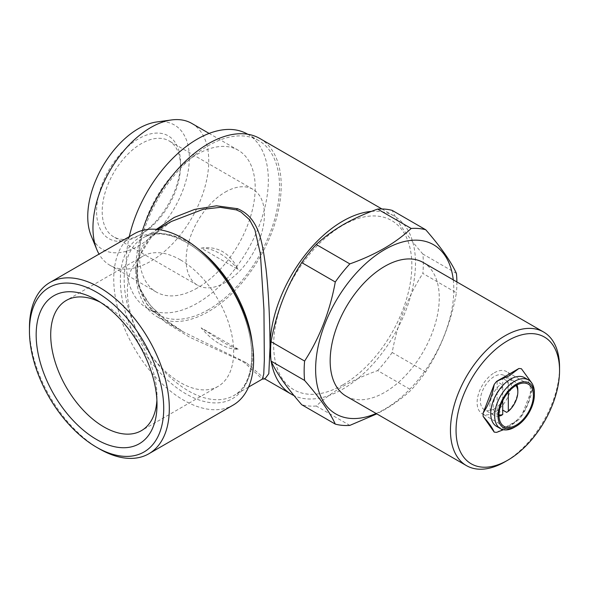 <?xml version="1.0" encoding="UTF-8"?>
<svg xmlns="http://www.w3.org/2000/svg" width="589" height="589" viewBox="0 0 589 589"><rect width="100%" height="100%" fill="white"/><g stroke="black" fill="none" stroke-linecap="round" stroke-linejoin="round"><path stroke-width="0.44" stroke-dasharray="2.94 2.21" d="M494.326 372.778A24.333 14.048 -60 0 1 506.488 371.571A24.333 14.048 -60 0 1 510.221 391.067A24.333 14.048 -60 0 1 494.326 412.506A24.333 14.048 -60 0 1 482.163 413.714A24.333 14.048 -60 0 1 478.43 394.218A24.333 14.048 -60 0 1 494.326 372.778M501.04 415.569L497.123 413.309A19.783 11.419 120 0 0 499.921 412.02A19.783 11.419 120 0 0 502.719 410.084L502.719 378.433A19.783 11.419 120 0 0 499.921 379.721A19.783 11.419 120 0 0 497.123 381.665L501.04 383.925L502.719 386.877L502.719 400.689M494.326 408.795A19.783 11.419 -60 0 1 484.438 409.775A19.783 11.419 -60 0 1 481.404 393.923A19.783 11.419 -60 0 1 494.326 376.489A19.783 11.419 -60 0 1 504.213 375.51A19.783 11.419 -60 0 1 507.247 391.361A19.783 11.419 -60 0 1 494.326 408.795M499.001 416.077A19.783 11.419 -60 0 1 493.95 415.267A19.783 11.419 -60 0 1 490.446 401.219A19.783 11.419 -60 0 1 501.04 383.925M524.637 377.711A28.088 16.22 -60 0 1 528.944 400.218A28.088 16.22 -60 0 1 510.597 424.971A28.088 16.22 -60 0 1 496.549 426.362M503.47 429.734L509.301 426.804L518.843 419.559L496.755 432.319M197.293 288.014A81.893 47.282 -60 0 1 156.35 292.07A81.893 47.282 -60 0 1 143.797 226.448A81.893 47.282 -60 0 1 197.293 154.289A81.893 47.282 -60 0 1 238.236 150.232A81.893 47.282 -60 0 1 250.789 215.854A81.893 47.282 -60 0 1 197.293 288.014M191.8 123.425A81.893 47.282 -60 0 1 204.354 189.04A81.893 47.282 -60 0 1 150.858 261.207A81.893 47.282 -60 0 1 109.907 265.264A81.893 47.282 -60 0 1 99.048 254.117M156.674 121.975A71.843 41.48 -60 0 1 188.502 169.036A71.843 41.48 -60 0 1 138.548 245.893A71.843 41.48 -60 0 1 91.089 235.563M141.345 234.069L138.548 235.688A59.342 34.258 -60 0 1 96.589 211.458A59.342 34.258 -60 0 1 138.548 138.783A59.342 34.258 -60 0 1 180.506 163.006A59.342 34.258 -60 0 1 138.548 235.688L141.345 234.069A55.388 31.975 -60 0 1 113.655 236.815A55.388 31.975 -60 0 1 105.166 192.434A55.388 31.975 -60 0 1 141.345 143.628A55.388 31.975 -60 0 1 169.036 140.881A55.388 31.975 -60 0 1 180.506 166.238A55.388 31.975 -60 0 1 141.345 234.069M225.263 192.08A55.388 31.975 -60 0 1 252.961 189.334A55.388 31.975 -60 0 1 261.45 233.715A55.388 31.975 -60 0 1 225.263 282.521A55.388 31.975 -60 0 1 197.573 285.267A55.388 31.975 -60 0 1 189.084 240.886A55.388 31.975 -60 0 1 225.263 192.08M208.484 309.659A100.483 58.016 -60 0 1 158.242 314.636A100.483 58.016 -60 0 1 142.84 234.113A100.483 58.016 -60 0 1 208.484 145.564A100.483 58.016 -60 0 1 258.726 140.587A100.483 58.016 -60 0 1 274.128 221.111A100.483 58.016 -60 0 1 208.484 309.659M247.535 134.13A100.483 58.016 -60 0 1 262.937 214.646A100.483 58.016 -60 0 1 197.293 303.195A100.483 58.016 -60 0 1 147.051 308.172A100.483 58.016 -60 0 1 129.285 236.653M156.895 400.218A75.164 43.395 -120 0 0 157.013 396.22A75.164 43.395 -120 0 0 103.863 304.167A75.164 43.395 -120 0 0 103.863 304.16A75.164 43.395 -120 0 0 100.344 302.267M180.506 259.911A75.164 43.395 -120 0 0 142.928 256.186A75.164 43.395 -120 0 0 131.406 316.418A75.164 43.395 -120 0 0 180.506 382.659A75.164 43.395 -120 0 0 218.092 386.377A75.164 43.395 -120 0 0 229.614 326.144A75.164 43.395 -120 0 0 180.506 259.911M103.863 304.16L96.589 299.963L103.863 304.167M134.226 233.804A98.9 57.104 -120 0 0 119.066 313.053A98.9 57.104 -120 0 0 183.68 400.203A98.9 57.104 -120 0 0 233.134 405.107M264.873 378.933L246.327 362.728L183.51 331.96L165.237 319.717L150.011 305.08L139.541 288.073L135.75 269.6L141.375 247.66L156.365 229.342M171.377 221.486L150.99 237.433L138.172 258.276L136.648 281.785L146.992 304.093L165.884 322.639L189.754 337.269L241.019 360.645L244.855 363.008L262.37 379.088M142.486 230.409A102.854 59.386 120 0 0 135.75 269.6A102.854 59.386 120 0 0 157.049 316.691A102.854 59.386 120 0 0 208.484 311.596A102.854 59.386 120 0 0 275.674 220.956A102.854 59.386 120 0 0 259.911 138.533M371.453 211.392A102.854 59.386 -60 0 1 394.181 216.053A102.854 59.386 -60 0 1 409.951 298.476A102.854 59.386 -60 0 1 342.754 389.115A102.854 59.386 -60 0 1 294.058 395.624M271.176 361.351A102.854 59.386 -60 0 1 270.933 359.835M423.285 262.547A77.144 44.536 -60 0 1 435.109 324.37A77.144 44.536 -60 0 1 384.713 392.348A77.144 44.536 -60 0 1 346.141 396.169M453.272 279.863A97.715 56.419 -60 0 1 384.713 409.141A97.715 56.419 -60 0 1 376.128 413.478M456.423 273.414L422.858 254.036A108.001 62.353 -60 0 1 422.858 273.429L456.423 292.807C451.167 321.852 440.94 348.209 425.737 371.88A108.001 62.353 -60 0 1 411.196 389.977C403.48 397.229 394.49 403.848 384.227 409.834L376.805 413.868M342.754 384.919A97.715 56.419 -60 0 1 273.657 345.021A97.715 56.419 -60 0 1 342.754 225.351A97.715 56.419 -60 0 1 411.851 265.241A97.715 56.419 -60 0 1 342.754 384.919M349.837 425.398L316.271 406.027C323.906 398.834 332.895 392.215 343.24 386.163C353.606 380.244 365.077 375.053 377.637 370.599L411.196 389.977M316.271 406.027A108.001 62.353 -60 0 1 301.73 404.724M456.88 281.947A108.001 62.353 -60 0 1 456.423 292.807M422.858 254.036C407.779 236.734 397.553 222.186 392.178 210.391M425.737 371.88L392.178 352.502C397.435 323.457 407.662 297.099 422.858 273.429M392.178 352.502A108.001 62.353 -60 0 1 377.637 370.599M559.55 367.315A77.144 44.536 -60 0 1 505.001 461.791M521.412 368.751L532.463 384.47A34.942 20.173 -60 0 1 532.463 387.893L521.412 416.364A34.942 20.173 -60 0 1 518.843 419.559M99.386 448.87A98.9 57.104 60 0 1 29.45 327.742M521.412 416.364C527.067 408.044 530.748 398.554 532.463 387.893M532.463 384.47L531.771 382.983M534.37 392.826A28.088 16.22 -60 0 1 514.514 427.231M498.986 414.921A17.405 10.05 -60 0 1 493.376 403.782A17.405 10.05 -60 0 1 502.719 386.877M508.314 392.156L508.314 383.645A17.405 10.05 -60 0 1 515.949 385.537M497.123 381.665L497.123 413.309M508.314 383.645L506.636 380.693A19.783 11.419 -60 0 1 513.726 381.002A19.783 11.419 -60 0 1 516.965 384.978M517.827 390.058A19.783 11.419 -60 0 1 506.636 412.344M506.636 380.693L502.719 378.433M219.668 343.895A55.388 31.975 -120 0 0 238.177 349.211C234.503 348.313 229.386 345.934 222.819 342.076L201.166 327.845A55.388 31.975 -120 0 0 219.668 343.895M238.177 349.211L201.166 327.845M201.166 248.131C217.577 245.76 229.909 252.887 238.177 269.497A55.388 31.975 -120 0 0 201.166 248.131L238.177 269.497M246.327 362.728A3.954 2.687 123.2 0 0 244.855 363.008M186.102 393.96A92.966 53.673 60 0 1 120.362 280.099A92.966 53.673 60 0 1 186.102 242.145A92.966 53.673 60 0 1 251.842 356.006A92.966 53.673 60 0 1 186.102 393.96M252.239 343.085A90.993 52.531 60 0 1 234.017 395.455A90.993 52.531 60 0 1 188.524 390.949A90.993 52.531 60 0 1 129.079 310.764A90.993 52.531 60 0 1 143.031 237.853A90.993 52.531 60 0 1 188.524 242.359A90.993 52.531 60 0 1 197.492 248.263M528.355 384.197L506.488 371.571M493.95 415.267L484.438 409.775M156.35 292.07L109.907 265.264M180.506 166.238L180.506 163.006M252.961 189.334L169.036 140.881M158.242 314.636L147.051 308.172M142.928 256.186L66.277 300.442M171.392 221.479C164.346 224.998 156.674 231.411 148.376 240.71C138.157 253.69 135.728 266.891 137.266 276.793C138.768 286.931 143.024 296.26 150.033 304.778C158.971 315.424 170.133 324.48 183.503 331.96L157.049 316.691M248.558 387.061L234.017 395.455C250.988 386.561 257.187 355.94 246.143 321.911C236.226 289.324 211.525 256.583 186.544 242.558C168.969 232.92 154.465 231.352 143.031 237.853L157.565 229.46M381.915 208.97L394.181 216.053M157.013 396.22L157.013 404.621M218.092 386.377L141.441 430.633M258.726 140.587L247.741 134.248M197.573 285.267L113.655 236.815M238.236 150.232L209.117 133.423M513.726 381.002L504.213 375.51M504.029 426.333L482.163 413.714"/><path stroke-width="0.88" d="M516.192 385.397A24.333 14.048 -60 0 1 528.355 384.197A24.333 14.048 -60 0 1 532.088 403.693A24.333 14.048 -60 0 1 516.192 425.133A24.333 14.048 -60 0 1 504.029 426.333A24.333 14.048 -60 0 1 500.297 406.837A24.333 14.048 -60 0 1 516.192 385.397M502.719 400.689L502.719 414.56L501.04 415.569A19.783 11.419 -60 0 1 499.001 416.077M514.514 427.231L516.192 426.259A25.717 14.843 -60 0 1 498.007 415.76A25.717 14.843 -60 0 1 516.192 384.271A25.717 14.843 -60 0 1 534.37 394.77A25.717 14.843 -60 0 1 516.192 426.259L514.514 427.231A28.088 16.22 -60 0 1 500.466 428.623A28.088 16.22 -60 0 1 496.166 406.115A28.088 16.22 -60 0 1 514.514 381.363A28.088 16.22 -60 0 1 528.554 379.971A28.088 16.22 -60 0 1 534.37 392.826L534.37 394.77M500.466 428.623L496.549 426.362A28.088 16.22 -60 0 1 492.249 403.855A28.088 16.22 -60 0 1 510.597 379.102A28.088 16.22 -60 0 1 524.637 377.711L528.554 379.971M518.843 368.523L509.301 375.775L496.755 381.282L518.843 368.523A34.942 20.173 -60 0 1 521.412 368.751L531.771 382.983M494.186 384.477C492.492 395.079 488.811 404.569 483.135 412.948L494.186 384.477A34.942 20.173 -60 0 1 496.755 381.282M483.135 416.371C488.789 422.74 492.47 427.975 494.186 432.09L483.135 416.371A34.942 20.173 -60 0 1 483.135 412.948M503.47 429.734L496.755 432.319A34.942 20.173 -60 0 1 494.186 432.09M99.048 254.117A81.893 47.282 -60 0 1 96.765 249.427A81.893 47.282 -60 0 1 150.858 127.474A81.893 47.282 -60 0 1 171.517 119.95A81.893 47.282 -60 0 1 191.8 123.425L209.117 133.423M96.765 249.427L91.089 235.563A71.843 41.48 -60 0 1 138.548 128.579A71.843 41.48 -60 0 1 156.674 121.975L171.517 119.95M129.285 236.653A100.483 58.016 -60 0 1 197.293 139.107A100.483 58.016 -60 0 1 247.535 134.13L247.741 134.248M100.344 302.267A75.164 43.395 -120 0 0 66.277 300.442A75.164 43.395 -120 0 0 54.755 360.674A75.164 43.395 -120 0 0 103.863 426.907A75.164 43.395 -120 0 0 141.441 430.633A75.164 43.395 -120 0 0 156.895 400.218M96.589 299.963A85.449 49.336 -120 0 0 36.165 334.846A85.449 49.336 -120 0 0 96.589 439.504A85.449 49.336 -120 0 0 157.013 404.621A85.449 49.336 -120 0 0 96.589 299.963L96.589 299.963M99.386 448.87L96.589 447.257A94.947 54.814 60 0 1 29.45 330.974A94.947 54.814 60 0 1 96.589 292.21A94.947 54.814 60 0 1 163.72 408.494A94.947 54.814 60 0 1 96.589 447.257L99.386 448.87A98.9 57.104 60 0 0 148.833 453.773L233.134 405.107A98.9 57.104 -120 0 0 248.293 325.85A98.9 57.104 -120 0 0 183.68 238.7A98.9 57.104 -120 0 0 134.226 233.804L49.932 282.47A98.9 57.104 60 0 1 99.386 287.366A98.9 57.104 60 0 1 163.992 374.523A98.9 57.104 60 0 1 148.833 453.773M156.365 229.342L174.204 217.429L194.613 209.426L216.487 205.804L237.529 208.697C259.918 218.085 262.289 243.448 265.933 268.341C268.842 293.329 269.976 324.436 270.02 347.127L268.82 373.669L264.873 378.933L291.327 394.21A102.854 59.386 -60 0 1 271.176 361.351M248.558 387.061L262.37 379.088L263.747 374.118L264.336 360.284L263.946 309.615L260.382 253.83L254.934 229.894L249.589 219.778L241.019 212.055L236.425 209.905L220.338 207.35L203.264 209.264L171.392 221.479L157.565 229.46M294.058 395.624A102.854 59.386 -60 0 1 291.327 394.21M270.933 359.835A102.854 59.386 -60 0 1 270.02 347.127A102.854 59.386 -60 0 1 342.754 221.147A102.854 59.386 -60 0 1 371.453 211.392M381.915 208.97L259.911 138.533A102.854 59.386 120 0 0 208.484 143.628A102.854 59.386 120 0 0 142.486 230.409M505.001 461.791L507.799 460.178A73.191 42.253 -60 0 1 456.048 430.301A73.191 42.253 -60 0 1 507.799 340.663A73.191 42.253 -60 0 1 559.55 370.54A73.191 42.253 -60 0 1 507.799 460.178L505.001 461.791A77.144 44.536 -60 0 1 466.429 465.612A77.144 44.536 -60 0 1 454.605 403.796A77.144 44.536 -60 0 1 505.001 335.818A77.144 44.536 -60 0 1 543.573 331.997A77.144 44.536 -60 0 1 559.55 367.315L559.55 370.54M466.429 465.612L346.141 396.169A77.144 44.536 -60 0 1 334.316 334.353A77.144 44.536 -60 0 1 384.713 266.368A77.144 44.536 -60 0 1 423.285 262.547L543.573 331.997M376.128 413.478A97.715 56.419 -60 0 1 315.756 364.208A97.715 56.419 -60 0 1 384.713 249.574A97.715 56.419 -60 0 1 453.272 279.863M376.805 413.868L349.837 425.398A108.001 62.353 -60 0 1 335.288 424.102C330.031 412.469 319.805 397.921 304.609 380.45A108.001 62.353 -60 0 1 304.609 361.064C319.694 337.688 329.921 311.331 335.288 281.984A108.001 62.353 -60 0 1 349.837 263.894C362.279 259.491 373.75 254.301 384.227 248.322C394.49 242.337 403.48 235.718 411.196 228.466L377.637 209.088A108.001 62.353 -60 0 1 392.178 210.391L425.737 229.769C440.822 247.071 451.049 261.619 456.423 273.414A108.001 62.353 -60 0 1 456.88 281.947M304.609 380.45L271.05 361.079C276.307 372.704 286.534 387.26 301.73 404.724L335.288 424.102M271.05 361.079A108.001 62.353 -60 0 1 271.05 341.686L304.609 361.064M335.288 281.984L301.73 262.613C286.652 285.982 276.425 312.339 271.05 341.686M301.73 262.613A108.001 62.353 -60 0 1 316.271 244.516L349.837 263.894M377.637 209.088C365.077 213.549 353.606 218.733 343.24 224.659C332.895 230.711 323.906 237.33 316.271 244.516M411.196 228.466A108.001 62.353 -60 0 1 425.737 229.769M29.45 330.974L29.45 327.742A98.9 57.104 60 0 1 49.932 282.47M502.719 414.56A17.405 10.05 -60 0 1 498.986 414.921M515.949 385.537A17.405 10.05 -60 0 1 517.827 391.994A17.405 10.05 -60 0 1 508.314 411.328L508.314 392.156M502.719 410.084L506.636 412.344L508.314 411.328M516.965 384.978A19.783 11.419 -60 0 1 517.827 390.058L517.827 391.994M237.529 208.697A3.954 2.12 -69.3 0 1 236.425 209.905M197.492 248.263A90.993 52.531 60 0 1 252.239 343.085M262.37 379.088L264.873 378.933"/></g></svg>
